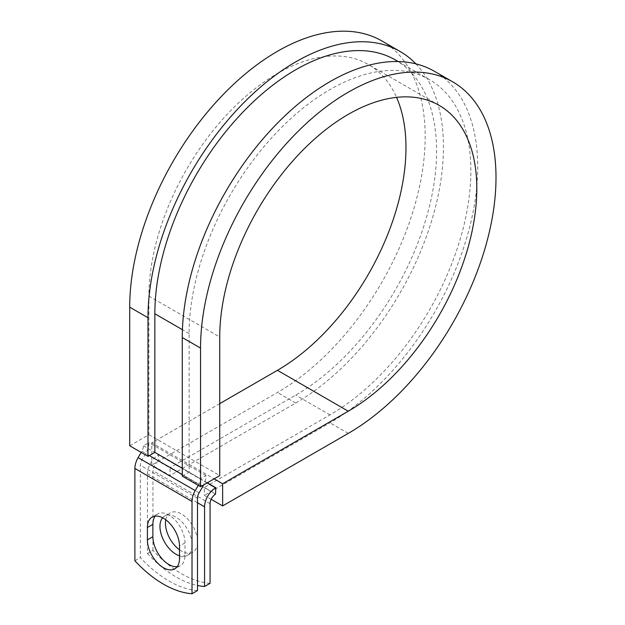 <?xml version="1.0" encoding="UTF-8"?>
<svg xmlns="http://www.w3.org/2000/svg" width="625" height="625" viewBox="0 0 625 625"><rect width="100%" height="100%" fill="white"/><g stroke="black" fill="none" stroke-linecap="round" stroke-linejoin="round"><path stroke-width="0.47" stroke-dasharray="3.12 2.34" d="M177.203 566.68A22.703 13.109 -120 0 0 180.281 565.68A22.703 13.109 -120 0 0 184.984 555.281L184.984 542.883A22.703 13.109 -120 0 0 175.078 520.039A22.703 13.109 -120 0 0 157.586 513.953A22.703 13.109 -120 0 0 155.18 516.117M165.773 519.781A22.703 13.109 60 0 1 170.148 512.898A22.703 13.109 60 0 1 181.5 514.023A22.703 13.109 60 0 1 196.328 534.031A22.703 13.109 60 0 1 192.852 552.219A22.703 13.109 60 0 1 181.5 551.094A22.703 13.109 60 0 1 179.5 549.797M162.609 517.789A22.703 13.109 60 0 1 164.664 516.062A22.703 13.109 60 0 1 176.016 517.188A22.703 13.109 60 0 1 190.844 537.195A22.703 13.109 60 0 1 187.367 555.383A22.703 13.109 60 0 1 179.5 555.828M210.062 583.328A100.984 58.305 60 0 1 152.938 550.344L147.453 553.516L147.453 473.852A15.508 8.953 -60 0 1 158.422 454.859L158.648 461.055L170.078 467.656L170.078 475.57L151.797 465.016L151.797 442.852L214.133 478.844M152.938 550.344L152.938 470.688A7.758 4.477 -60 0 1 158.422 461.188L158.648 461.055M207.281 482.797L158.648 454.727M197.492 590.586A100.984 58.305 60 0 1 140.367 557.602L140.367 465.281A7.758 4.477 120 0 1 141.977 459.875L145.695 453.438A15.508 8.953 -60 0 0 148.906 442.625L143.422 445.789A7.758 4.477 -60 0 1 141.812 451.195L141.133 452.383M147.453 553.516A100.984 58.305 -120 0 0 197.492 585.469M134.883 560.766L140.367 557.602M198.258 485.367L198.938 484.18A7.758 4.477 -60 0 0 200.547 478.773L206.031 475.609A15.508 8.953 -60 0 1 203.625 484.914M206.031 475.609L148.906 442.625M200.547 478.773L189.125 472.18L189.125 333.57A199.219 115.023 -60 0 1 276.086 133.078A199.219 115.023 -60 0 1 429.602 79.703A199.219 115.023 -60 0 1 460.141 239.344A199.219 115.023 -60 0 1 329.992 414.898L204.352 487.437L215.773 494.039M395.328 59.914A199.219 115.023 -60 0 1 425.867 219.555A199.219 115.023 -60 0 1 295.719 395.117L170.078 467.656M143.422 445.789L154.844 452.391M211.141 499.273L204.352 495.359L204.352 487.437M434.453 71.312A208.914 120.617 -60 0 1 466.477 238.719A208.914 120.617 -60 0 1 329.992 422.82L204.352 495.359M219.742 403.625L151.797 442.852M415.898 63.867A208.914 120.617 -60 0 1 427.086 234.633A208.914 120.617 -60 0 1 295.719 403.031L170.078 475.57M381.898 40.969A208.914 120.617 -60 0 1 413.922 208.375A208.914 120.617 -60 0 1 277.438 392.477L151.797 465.016M129.711 445.789L148.906 434.711L148.906 296.102A181.773 104.945 -60 0 1 228.25 113.172A181.773 104.945 -60 0 1 368.32 64.477A181.773 104.945 -60 0 1 396.555 97.367M182.266 476.133L189.125 472.18L182.266 468.219M148.906 434.711L219.742 475.609M184.984 555.281L179.5 558.453M207.055 482.93L158.422 454.859M197.492 498.258L140.367 465.281M197.492 502.742L147.453 473.852M210.062 503.664L152.938 470.688M199.102 492.852L141.977 459.875M202.82 486.414L145.695 453.438M215.547 494.172L158.422 461.188M329.992 414.898L295.719 395.117M189.125 333.57L182.422 329.695M198.938 484.18L182.266 474.555M149.359 455.555L141.812 451.195M184.984 542.883L179.5 546.047M348.273 433.375L329.992 422.82M295.719 403.031L277.438 392.477M148.906 296.102L219.742 337M180.281 565.68L174.797 568.844M164.664 516.062L170.148 512.898M429.602 79.703L398.156 61.547M187.367 555.383L192.852 552.219M157.586 513.953L152.102 517.125M439.156 105.367L368.32 64.477"/><path stroke-width="0.94" d="M163.445 567.719A22.703 13.109 -120 0 0 174.797 568.844A22.703 13.109 -120 0 0 179.5 558.453L179.5 546.047A22.703 13.109 -120 0 0 169.594 523.203A22.703 13.109 -120 0 0 152.102 517.125A22.703 13.109 -120 0 0 147.398 527.516L147.398 539.914A22.703 13.109 -120 0 0 163.445 567.719M155.18 516.117A22.703 13.109 -120 0 0 152.883 524.344L152.883 536.75A22.703 13.109 -120 0 0 168.93 564.555A22.703 13.109 -120 0 0 177.203 566.68M179.5 549.797A22.703 13.109 60 0 1 165.773 519.781M179.5 555.828A22.703 13.109 60 0 1 176.016 554.266A22.703 13.109 60 0 1 161.883 536.359A22.703 13.109 60 0 1 162.609 517.789M197.492 585.469A100.984 58.305 -120 0 0 204.578 586.492L210.062 583.328L210.062 503.664A7.758 4.477 -60 0 1 215.547 494.172L215.773 487.703L207.281 482.797M204.578 586.492L204.578 506.836A15.508 8.953 -60 0 1 215.547 487.836L215.773 487.703M141.133 452.383L138.102 457.633A15.508 8.953 120 0 0 134.883 468.445L134.883 560.766A100.984 58.305 60 0 0 192.016 593.75L197.492 590.586L197.492 498.258A7.758 4.477 120 0 1 199.102 492.852L202.82 486.414A15.508 8.953 -60 0 0 203.625 484.914M198.258 485.367L195.227 490.617A15.508 8.953 120 0 0 192.016 501.422L192.016 593.75M182.422 329.695L154.844 313.781A199.219 115.023 -60 0 1 241.805 113.289A199.219 115.023 -60 0 1 395.328 59.914L398.156 61.547M154.844 313.781L154.844 452.391L147.992 456.344L129.711 445.789L129.711 307.18A208.914 120.617 -60 0 1 220.906 96.938A208.914 120.617 -60 0 1 381.898 40.969L400.172 51.523A208.914 120.617 -60 0 1 415.898 63.867M396.555 97.367A181.773 104.945 -60 0 1 277.438 370.312L348.273 411.211A181.773 104.945 -60 0 0 467.023 251.031A181.773 104.945 -60 0 0 439.156 105.367A181.773 104.945 -60 0 0 299.086 154.07A181.773 104.945 -60 0 0 219.742 337L219.742 475.609L200.547 486.688L200.547 348.078A208.914 120.617 -60 0 1 291.742 137.836A208.914 120.617 -60 0 1 452.734 81.859A208.914 120.617 -60 0 1 484.758 249.273A208.914 120.617 -60 0 1 348.273 433.375L222.633 505.914L211.141 499.273M277.438 370.312L219.742 403.625M214.133 478.844L222.633 483.75L222.633 505.914M348.273 411.211L222.633 483.75M200.547 348.078L182.266 337.523A208.914 120.617 -60 0 1 273.461 127.281A208.914 120.617 -60 0 1 434.453 71.312L452.734 81.859M147.992 456.344L147.992 317.734A208.914 120.617 -60 0 1 239.188 107.492A208.914 120.617 -60 0 1 400.172 51.523M182.266 337.523L182.266 476.133L200.547 486.688M215.547 487.836L207.055 482.93M192.016 501.422L134.883 468.445M204.578 506.836L197.492 502.742M182.266 468.219L154.844 452.391M182.266 474.555L149.359 455.555M195.227 490.617L138.102 457.633M152.883 524.344L147.398 527.516M152.883 536.75L147.398 539.914M147.992 317.734L129.711 307.18"/></g></svg>
